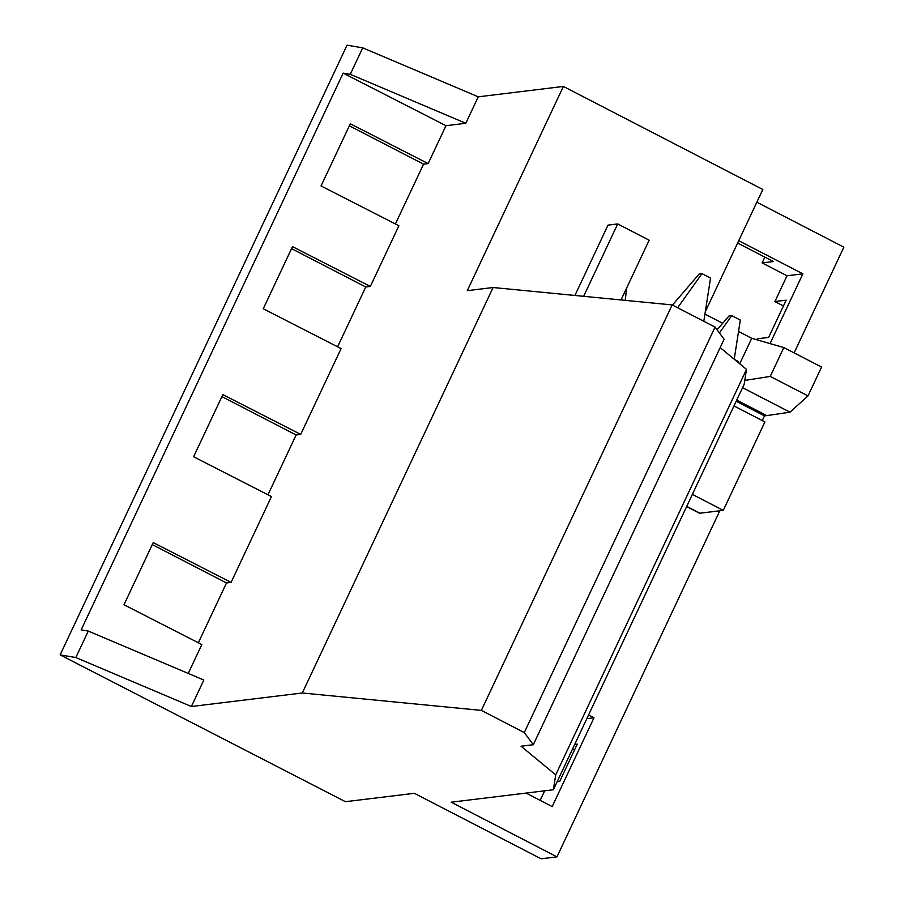 <?xml version="1.0" encoding="UTF-8"?>
<svg xmlns="http://www.w3.org/2000/svg" width="904" height="904" viewBox="0 0 904 904"><rect width="100%" height="100%" fill="white"/><g stroke="black" fill="none" stroke-linecap="round" stroke-linejoin="round"><path stroke-width="1.36" d="M88.276 631.071L203.829 680.034L191.377 706.51L302.298 692.995L493.098 287.517L467.289 290.659L563.384 86.445L478.272 96.818L465.82 123.283L445.977 125.701L343.158 73.122L81.168 629.873L88.276 631.071L75.823 657.536L60.139 654.891L345.43 801.701L414.36 793.305L541.101 858.8L556.966 856.868L719.81 510.794M188.235 673.423L201.829 644.552L123.984 604.742L153.228 542.581L231.074 582.391L241.255 560.774L271.46 496.567L193.614 456.757L222.859 394.596L300.704 434.417L341.102 348.582L263.256 308.772L292.5 246.622L370.346 286.432L398.89 225.751L321.044 185.941L350.3 123.791L428.146 163.601L423.558 164.166L349.339 125.814M445.977 125.701L428.146 163.601M395.41 223.977L423.558 164.166M291.551 248.634L365.758 286.986L370.346 286.432M365.758 286.986L337.61 346.797M221.909 396.619L296.128 434.971L300.704 434.417M296.128 434.971L267.979 494.782M152.279 544.603L226.486 582.956L231.074 582.391M226.486 582.956L198.349 642.767M60.139 654.891L347.034 45.2L362.73 47.844L350.266 74.32L343.158 73.122M465.82 123.283L350.266 74.32M478.272 96.818L362.73 47.844M738.545 331.486L751.721 338.299L739.732 363.781M704.928 314.117L722.691 323.293M563.384 86.445L762.818 189.501L705.301 311.733M756.84 202.213L843.861 247.176L794.119 352.888M770.061 343.588L802.876 273.833L738.726 240.69M821.578 367.069L807.995 395.918L770.242 376.414L783.813 347.565L821.578 367.069M736.737 400.088L766.761 415.603L789.96 412.167L807.995 395.918M766.761 415.603L764.479 415.874L762.275 420.552M540.174 800.356L544.66 790.819M572.594 748.896L574.537 749.902M756.897 339.791L757.371 338.785L768.637 337.407L786.175 300.162L774.897 301.541L783.44 305.959M774.897 301.541L787.022 275.765L802.876 273.833M764.852 257.109L762.129 262.906L787.022 275.765M191.377 706.51L75.823 657.536M302.298 692.995L481.357 710.397L672.158 304.919L493.098 287.517M555.711 774.864L746.512 369.386L744.173 384.279L553.372 789.757L555.711 774.864L521.043 746.218L533.315 744.726L724.115 339.249L715.087 327.101L524.286 732.579L481.357 710.397M715.087 327.101L672.158 304.919M533.315 744.726L524.286 732.579M746.512 369.386L720.172 347.633M553.372 789.757L451.175 802.198L556.966 856.868M736.184 401.263L764.479 415.874M526.072 793.079L552.197 806.571L593.973 717.787L588.56 714.985M686.712 506.387L699.922 513.212L723.29 510.364L764.908 421.919L733.98 405.941M751.721 338.299L783.813 347.565M744.783 380.437L770.242 376.414M789.96 412.167L742.579 387.68M737.619 243.04L773.406 261.527L762.129 262.906M574.707 744.421L577.26 744.116L559.734 781.361L557.18 781.677M586.832 718.657L593.973 717.787M699.922 513.212A16.554 3.865 117.3 0 1 699.289 513.122L686.633 506.579M692.362 494.386L723.29 510.364M583.645 296.32L617.703 223.943L649.151 240.193L621.025 299.947M617.703 223.943L608.019 225.119L574.921 295.472M738.048 362.402L738.206 361.419L734.602 359.555M625.24 300.365L626.664 287.98M734.206 359.227L740.319 320.072L731.743 315.643L728.997 315.982L717.087 329.802M719.414 332.932L731.743 315.643M703.809 321.282L710.555 278.059L701.979 273.63L699.221 273.957L672.44 305.066M677.638 307.755L701.979 273.63"/></g></svg>
